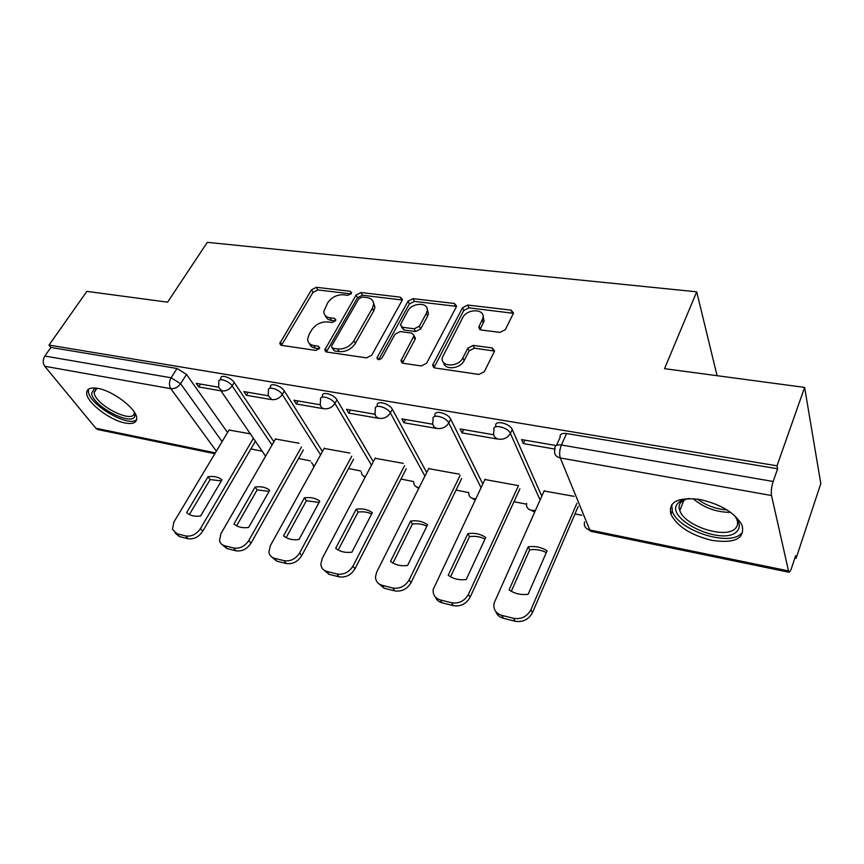<?xml version="1.0" encoding="UTF-8"?>
<svg xmlns="http://www.w3.org/2000/svg" width="864" height="864" viewBox="0 0 864 864"><rect width="100%" height="100%" fill="white"/><g stroke="black" fill="none" stroke-linecap="round" stroke-linejoin="round"><path stroke-width="1.3" d="M351.302 293.555L351.583 292.702L350.201 291.276L316.354 287.302L311.537 289.764L279.763 343.472L281.61 345.373L315.824 350.406L319.356 348.624L319.658 347.641L318.298 346.162L313.805 345.514C309.787 344.768 307.724 342.598 307.638 339.023L309.064 334.444L311.688 329.983C315.684 324.335 320.976 321.646 327.575 321.916L332.046 322.51L335.534 320.738L335.826 319.82L334.454 318.373L329.983 317.79C325.901 317.077 323.838 314.939 323.795 311.375L327.715 302.767C331.625 297.248 336.852 294.581 343.418 294.775L347.857 295.304L351.302 293.555M97.718 388.357C90.31 387.18 86.627 388.822 86.681 393.271C86.702 402.548 110.02 420.39 125.215 423.014C132.97 424.397 136.804 422.723 136.706 417.992C136.642 408.888 112.914 390.712 97.718 388.357M700.186 499.543C677.873 496.854 668.11 501.779 670.918 514.328C677.344 526.554 691.038 535.237 712.001 540.389C734.929 543.672 744.973 538.661 742.122 525.334C735.253 513.043 721.278 504.446 700.186 499.543M499.964 332.37L505.321 329.67L513.529 313.081L511.11 310.144L467.77 305.057L462.575 307.692L432.605 365.159L434.894 367.956L478.872 374.436L484.337 371.682L494.575 350.989L492.156 347.933L473.245 345.384L467.888 348.084L462.899 357.826C458.449 367.567 440.003 367.189 442.346 357.512L462.672 317.758C467.046 308.308 485.503 308.578 482.933 318.146L478.753 327.121L481.108 329.972L499.964 332.37M49.01 345.082L86.875 291.373L167.594 302.173L207.295 242.341L696.697 291.816L664.535 368.669L804.622 387.407L777.017 465.826L49.01 345.082L50.9 347.436L44.852 356.044L171.115 377.784L180.608 383.713L222.113 441.58M402.062 300.51L402.43 299.462L400.313 297.151L361.022 292.54L356.087 295.056L324.788 349.877L326.765 352.026L366.53 357.88L371.704 355.266L402.062 300.51M413.1 298.652L454.345 303.48L456.602 306.094L456.3 306.947L426.589 363.269L421.276 365.947L403.186 363.28L400.982 360.688L414.072 335.664L411.88 333.126L400.194 331.571L395.042 334.184L382.082 357.793C379.598 360.18 377.892 360.212 376.942 357.923L408.035 301.212L413.1 298.652L414.407 301.385L455.576 306.256L454.345 303.48M804.622 387.407L820.8 483.602L796.133 558.241L794.891 557.982M250.873 448.945L262.408 451.256M298.555 458.503L310.403 460.879M348.538 468.526L360.698 470.966M400.972 479.034L413.456 481.54M456.052 490.072L468.742 492.62M513.983 501.682L526.489 504.187M574.981 513.907L581.828 515.279M777.017 465.826L777.622 468.774L773.161 481.475C771.476 486.832 770.926 491.519 771.52 495.515L788.8 572.195C789.674 572.238 790.614 570.791 791.618 567.853L795.625 555.768L796.133 558.241M50.9 347.436L177.055 368.496L186.494 374.414L227.545 432.529M214.844 453.719L97.956 429.592L95.85 428.263L44.755 366.271C42.671 363.118 42.703 359.716 44.852 356.044M268.207 395.788L243.896 391.586L246.348 395.258L248.119 392.321M298.987 443.232L275.497 439.009M320.285 404.784L293.954 400.237L296.287 403.974L298.037 400.939M349.866 453.06L324.14 448.427M375.073 414.256L346.529 409.331L348.754 413.122L350.471 410.011M403.272 463.363L375.149 458.287M432.788 424.235L401.846 418.889L403.931 422.744L405.605 419.537M459.389 474.196L428.674 468.644M493.679 434.765L460.102 428.954L462.035 432.886L463.676 429.57M518.422 485.6L484.92 479.531M556.081 445.543L521.554 439.582L523.303 443.578L524.902 440.154M574.031 496.336L544.104 490.99M495.536 426.881L495.893 426.136C493.668 419.72 509.738 423.004 512.244 429.516L541.782 496.174M434.581 416.459L435.046 415.552C433.156 409.579 447.973 412.906 450.684 419.105L482.792 484.002M376.78 406.588L377.352 405.518C375.764 399.978 389.47 403.337 392.332 409.234L426.708 472.554M321.883 397.235L322.574 396.014C321.246 390.874 333.958 394.243 336.938 399.859L373.324 461.732M269.698 388.357L270.497 386.996C269.384 382.223 281.232 385.603 284.31 390.96L322.445 451.494M220.007 379.901L220.925 378.421C220.007 374.004 231.066 377.363 234.22 382.482L273.899 441.774M696.697 291.816L717.077 375.7M218.57 387.212L196.204 383.346L198.742 386.953L200.534 384.091M250.474 433.868L229.036 430.024M198.742 386.953L220.946 390.83M777.622 468.774L566.568 433.534C561.751 433.004 559.613 434.268 560.153 437.314L556.546 445.306M246.348 395.258L270.702 399.503M296.287 403.974L322.974 408.629M348.754 413.122L377.968 418.219M403.931 422.744L435.877 428.317M462.035 432.886L496.93 438.966M523.303 443.578L554.936 449.096M325.426 315.716C326.138 318.341 328.147 319.907 331.452 320.425L329.983 317.79M335.394 320.944L331.452 320.425M309.377 343.483C310.154 346.032 312.131 347.587 315.317 348.127L313.805 345.514M319.302 348.71L315.317 348.127M351.086 293.879L317.812 289.937L312.995 292.388L281.437 345.341M402.289 300.013L362.405 295.218L357.48 297.724L326.376 351.94M362.286 297.032L358.819 298.793L331.776 345.816L331.474 346.766L332.867 348.278L337.684 348.98C344.509 349.326 349.931 346.572 353.948 340.729L372.33 308.297L373.561 304.582C373.691 300.661 371.52 298.328 367.06 297.594L362.286 297.032M332.208 348.073L334.357 350.914L332.867 348.278M373.464 302.616L374.944 307.271L373.712 310.975L355.396 343.386C351.389 349.218 345.978 351.961 339.163 351.616L334.357 350.914M456.494 306.493L455.576 306.256M413.996 336.042L415.411 338.375L415.055 339.412L402.419 363.074M378.691 359.662L409.352 303.944L408.035 301.212M426.276 313.438L427.183 310.846C429.019 301.979 412.031 302.314 407.7 311.148L400.388 324.853L402.548 327.283L414.223 328.817L419.386 326.192L426.276 313.438L427.572 316.181L428.468 313.589L427.194 309.107M401.425 326.927L403.888 329.994L402.548 327.283M427.572 316.181L420.703 328.925L415.552 331.528L403.888 329.994M414.407 301.385L409.352 303.944M483.041 316.019L484.121 320.944L480.017 329.659M443.632 362.599C444.506 370.483 460.361 368.982 464.162 360.58L462.899 357.826M494.554 351.097L474.476 348.16L469.13 350.849L464.162 360.58M513.454 313.319L468.979 307.843L463.795 310.468L433.966 367.686M208.019 476.755L186.624 512.633C190.123 515.668 194.8 516.791 200.642 515.992L221.972 479.801C218.398 476.917 213.743 475.902 208.019 476.755L210.157 479.574L189.378 514.523M229.198 429.764L173.902 522.05L172.433 529.286L177.077 533.812L185.749 535.982C191.581 536.771 196.484 534.298 200.48 528.574L253.454 438.21M221.346 480.87L210.157 479.574M255.452 441.115L202.694 531.338C198.72 537.052 193.817 539.514 188.006 538.726L179.356 536.544L174.992 532.915M255.085 487.048L233.928 523.951C237.665 527.094 242.557 528.271 248.627 527.472L269.708 490.244C265.885 487.253 261.014 486.184 255.085 487.048L257.137 489.899L236.617 525.798M275.659 438.728L220.968 533.606L219.51 540.432C220.082 543.186 221.789 544.957 224.64 545.756L233.734 548.035C239.825 548.878 244.858 546.35 248.843 540.454L301.45 447.034M269.05 491.389L257.137 489.899M303.35 449.971L250.981 543.251C247.007 549.126 241.985 551.653 235.904 550.811L226.832 548.521L222.113 544.612M304.43 497.837L283.543 535.831C287.539 539.082 292.691 540.313 298.976 539.525L319.766 501.185C315.695 498.096 310.576 496.973 304.43 497.837L306.385 500.731L286.178 537.613M324.313 448.124L270.346 545.735L268.92 552.02C269.395 555.271 271.274 557.356 274.558 558.295L284.105 560.693C290.488 561.589 295.661 558.997 299.624 552.928L351.756 456.181M319.086 502.427L306.385 500.731M353.57 459.173L301.666 555.757C297.713 561.816 292.55 564.397 286.189 563.501L276.653 561.092L271.534 556.837M134.33 412.128L134.806 414.212C136.793 428.717 92.653 407.214 91.595 393.206L94.23 388.638L96.52 388.163M96.952 388.228L94.133 392.58C95.051 405.572 135.972 425.498 134.114 412.009L134.093 411.772M88.571 389.124L88.409 391.662C89.305 404.957 129.19 427.961 136.652 419.558M733.482 514.609C739.757 521.316 740.923 526.889 737.003 531.306C723.146 547.074 663.336 518.605 677.884 503.28L678.715 502.405C681.091 500.267 684.688 498.96 689.504 498.496M686.534 498.917L680.81 502.384C678.942 504.673 678.618 507.416 679.817 510.624C684.58 526.079 726.084 539.492 735.512 528.304C737.791 525.906 738.212 522.904 736.787 519.307L735.512 516.866M671.76 504.63L672.343 511.304C678.186 530.388 729.464 547.139 741.398 533.39M356.216 509.155L335.675 548.305C339.941 551.686 345.352 552.982 351.896 552.182L372.319 512.687C367.967 509.468 362.599 508.302 356.216 509.155L358.074 512.093L338.224 550.022M375.311 457.963L322.218 558.479L320.846 564.052C321.149 567.886 323.201 570.359 327.013 571.471L337.068 573.998C343.753 574.949 349.067 572.292 353.009 566.039L404.568 465.685M371.628 514.026C367.675 512.028 363.161 511.391 358.074 512.093M406.264 468.709L354.931 568.901C351.011 575.143 345.708 577.789 339.044 576.839L329.011 574.301L323.428 569.635M410.638 521.057L390.496 561.416C395.064 564.937 400.756 566.298 407.57 565.499L427.572 524.772C422.917 521.435 417.269 520.193 410.638 521.057L412.376 524.038L392.947 563.058M428.846 468.299L376.78 571.882L375.516 576.547C375.548 581.062 377.784 583.999 382.223 585.338L392.807 588.006C399.827 589.01 405.281 586.289 409.19 579.841L460.058 475.513M426.859 526.23C422.615 524.038 417.787 523.314 412.376 524.038M461.646 478.591L410.994 582.736C407.106 589.172 401.663 591.883 394.654 590.868L384.102 588.2L377.989 583.027M467.888 533.585L448.222 575.23C453.125 578.891 459.13 580.327 466.214 579.539L485.73 537.484C480.751 534.017 474.8 532.721 467.888 533.585L469.508 536.598L450.565 576.785M485.093 479.164L433.166 589.561C432.788 594.853 435.197 598.32 440.392 599.962L451.548 602.759C458.924 603.839 464.551 601.052 468.418 594.389L518.465 485.676M484.996 539.071C480.427 536.674 475.254 535.853 469.508 536.598M519.901 488.797L470.081 597.316C466.225 603.958 460.631 606.744 453.265 605.653L442.13 602.845C438.804 601.938 436.568 600.005 435.402 597.056M528.217 546.772L509.101 589.799C514.361 593.611 520.69 595.123 528.098 594.346L547.031 550.886C541.685 547.279 535.421 545.908 528.217 546.772L529.686 549.828L511.315 591.257M544.288 490.59L494.068 603.169C493.139 609.293 495.698 613.364 501.768 615.373L513.551 618.332C521.316 619.499 527.105 616.626 530.917 609.736L576.893 503.291M546.286 552.614C541.339 550.001 535.81 549.072 529.686 549.828M578.2 506.455L532.429 612.695C528.628 619.574 522.86 622.426 515.117 621.259L503.366 618.3C499.63 617.263 497.146 615.082 495.925 611.755M351.356 293.458L350.201 291.276M319.518 348.289L318.298 346.162M335.642 320.533L334.454 318.373M771.52 495.515L560.304 457.952L589.82 529.999L787.946 570.802M186.494 374.414L180.608 383.713C177.919 387.31 174.658 388.962 170.813 388.692L44.755 366.271M216.367 451.17L170.813 388.692C168.89 385.376 168.998 381.737 171.115 377.784L177.055 368.496M95.85 428.263L215.352 452.876M512.244 429.516L510.386 433.447L540.076 499.975M450.684 419.105L448.762 422.906L481.043 487.685M392.332 409.234L390.366 412.927L424.915 476.129M336.938 399.859L334.94 403.445L371.488 465.221M284.31 390.96L282.269 394.438L320.576 454.874M234.22 382.482L232.157 385.873L272.009 445.068M218.851 381.78C217.922 377.384 228.992 380.754 232.157 385.873C229.489 389.545 226.152 391.241 222.134 390.949L218.657 387.482L218.851 381.78M220.73 390.506L265.594 456.192M268.445 390.452C267.332 385.7 279.18 389.092 282.269 394.438C279.612 398.218 276.188 399.956 271.976 399.643L268.196 395.636L268.445 390.452M320.566 399.578C319.216 394.438 331.938 397.84 334.94 403.445C332.305 407.333 328.774 409.115 324.367 408.78C321.667 408.197 320.306 406.652 320.263 404.136L320.566 399.578M375.376 409.19C373.766 403.65 387.482 407.041 390.366 412.927C387.742 416.934 384.124 418.759 379.501 418.403C376.412 417.701 374.933 415.908 375.052 413.024L375.376 409.19M433.112 419.332C431.212 413.37 446.04 416.729 448.762 422.906C446.17 427.043 442.444 428.911 437.584 428.533C434.052 427.702 432.454 425.628 432.799 422.323L433.112 419.332M494.014 430.034C491.767 423.63 507.859 426.946 510.386 433.447C507.827 437.713 503.982 439.636 498.874 439.214C494.824 438.221 493.117 435.845 493.754 432.086L494.014 430.034M311.483 462.542L314.258 466.301M361.39 472.1C361.487 474.552 362.826 476.096 365.396 476.744M419.159 487.566L418.1 487.426C415.152 486.67 413.705 484.888 413.748 482.069M475.762 498.776L473.418 498.636C470.048 497.75 468.504 495.688 468.752 492.469M535.41 510.376L531.587 510.43C527.742 509.371 526.09 507.017 526.619 503.366M566.568 433.534L561.416 445.003L773.161 481.475M555.012 448.708C554.44 445.684 556.578 444.452 561.416 445.003C559.516 449.863 559.148 454.183 560.304 457.952C555.66 456.732 553.846 454 554.85 449.734L555.012 448.708M586.235 528.25L591.138 531.392L589.82 529.999C585.425 528.714 583.675 526.014 584.55 521.899M281.804 344.509L280.238 341.928M312.995 292.388L311.537 289.764M317.812 289.937L316.354 287.302M326.722 351.108L325.22 348.494M357.48 297.724L356.087 295.056M362.405 295.218L361.022 292.54M401.641 299.873L400.313 297.151M339.163 351.616L337.684 348.98M355.396 343.386L353.948 340.729M373.712 310.975L372.33 308.297M402.732 362.275L401.36 359.586M415.055 339.412L413.716 336.69M378.583 359.651L377.222 357.08M415.552 331.528L414.223 328.817M420.703 328.925L419.386 326.192M480.233 329.141L479.034 326.354M483.397 322.952L482.198 320.166M469.13 350.849L467.888 348.084M474.476 348.16L473.245 345.384M493.355 350.719L492.156 347.933M434.257 366.908L432.94 364.187M463.795 310.468L462.575 307.692M468.979 307.843L467.77 305.057M512.244 312.962L511.11 310.144M202.694 531.338L200.48 528.574M188.006 538.726L185.749 535.982M179.356 536.544L177.077 533.812M250.981 543.251L248.843 540.454M235.904 550.811L233.734 548.035M226.832 548.521L224.64 545.756M301.666 555.757L299.624 552.928M286.189 563.501L284.105 560.693M276.653 561.092L274.558 558.295M730.652 512.384C716.332 512.309 703.804 507.719 693.058 498.625M697.356 499.079C706.147 505.483 716.04 509.101 727.045 509.944M354.931 568.901L353.009 566.039M339.044 576.839L337.068 573.998M329.011 574.301L327.013 571.471M410.994 582.736L409.19 579.841M394.654 590.868L392.807 588.006M384.102 588.2L382.223 585.338M470.081 597.316L468.418 594.389M453.265 605.653L451.548 602.759M442.13 602.845L440.392 599.962M532.429 612.695L530.917 609.736M515.117 621.259L513.551 618.332M503.366 618.3L501.768 615.373M672.224 510.98L670.918 514.328M313.103 465.653L314.096 466.592M363.096 475.718L365.072 477.349M415.519 486.259L418.684 488.516M470.545 497.308L475.135 500.083M528.368 508.907L534.686 511.996M591.138 531.392L788.8 572.195M280.757 345.103L279.763 343.472M325.847 351.734L324.788 349.877M374.944 307.271L373.561 304.582M402.149 362.956L400.982 360.688M415.411 338.375L414.072 335.664M377.741 359.413L376.942 357.923M428.468 313.589L427.183 310.846M479.801 329.53L478.753 327.121M484.121 320.944L482.933 318.146M433.793 367.6L432.605 365.159M96.584 388.357L94.23 388.638M96.692 388.314L94.09 392.191M681.588 501.574L678.715 502.405M683.942 499.964L679.817 510.624"/></g></svg>
